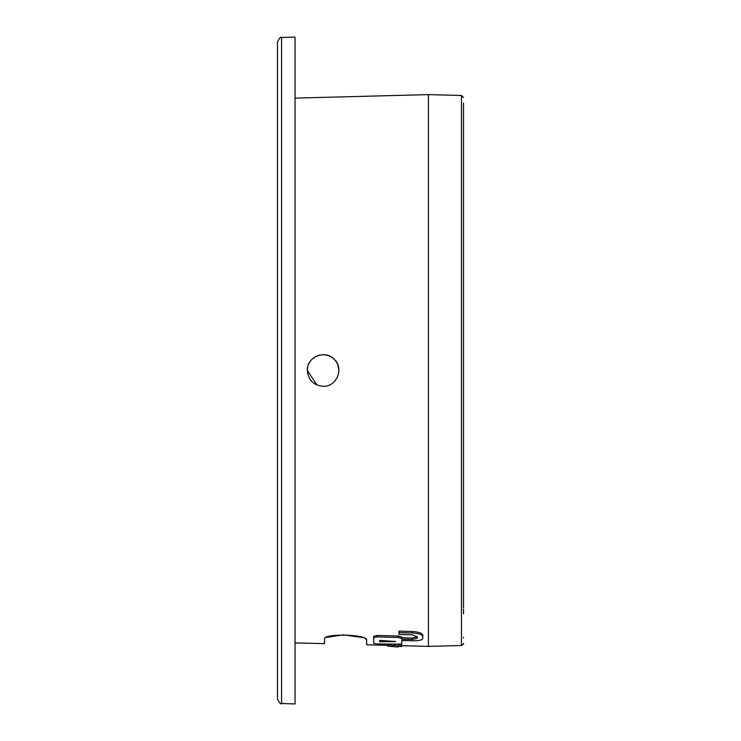 <?xml version="1.0" encoding="UTF-8"?>
<svg xmlns="http://www.w3.org/2000/svg" width="741" height="741" viewBox="0 0 741 741"><rect width="100%" height="100%" fill="white"/><g stroke="black" fill="none" stroke-linecap="round" stroke-linejoin="round"><path stroke-width="1.11" d="M401.742 645.689L428.418 646.384L428.418 94.616L461.467 95.478L463.514 97.58M338.906 370.5L337.692 364.415M337.664 364.359C334.756 358.246 329.921 355.032 323.169 354.707M320.075 355.004L317.111 355.893M314.351 357.366L311.98 359.302M309.997 361.71L308.525 364.452M307.626 367.434L307.32 370.454M401.742 646.523L394.721 645.291L387.7 646.161L398.232 647.004L398.232 646.43L401.742 646.523L401.742 645.115L398 644.531M391.443 644.355L387.7 644.753L387.7 646.161M323.095 386.293C313.517 385.348 308.256 380.077 307.32 370.5C306.598 356.949 325.28 349.252 334.311 359.357C344.361 368.425 336.609 387.043 323.095 386.293M324.623 638.631L324.521 639.02C323.169 633.138 367.971 634.259 366.638 640.094L366.638 644.772L387.7 645.318M365.785 638.918L365.035 638.455M363.007 637.575L343.426 634.861L326.114 637.464M295.038 642.892L324.521 643.67L324.521 639.02M401.742 642.706L401.742 640.502L412.265 640.78C418.739 640.845 422.24 640.094 422.796 638.51L422.796 635.102C422.277 633.175 418.767 631.971 412.265 631.499L398.927 631.128L398.927 634.426L412.265 634.796L417.183 636.908L412.265 638.029L401.742 637.742M417.183 636.417L417.183 638.362L412.265 639.474L401.742 639.187L401.742 637.038L398.232 636.019L377.169 635.445L373.659 636.278L373.659 643.392L377.169 643.975L401.742 644.133L401.742 640.502M422.796 636.565C422.277 634.639 418.767 633.444 412.265 632.981L398.927 632.61M401.742 638.492L398.232 637.473L377.169 636.899L373.659 637.732M379.624 641.78L379.624 640.372L395.768 641.53L379.624 641.78L379.624 640.372M281.552 703.478C281.034 704.635 279.681 703.228 277.486 699.272L277.486 41.728C279.681 37.772 281.034 36.365 281.552 37.522L281.552 703.478L295.038 703.95L295.038 37.05L281.552 37.522M307.32 370.5L317.055 385.088M389.451 640.928L389.451 641.771M463.514 103.092L463.514 580.972M463.514 637.853L463.514 637.204M463.514 609.019L463.514 613.817M463.514 607.713L463.514 207.526M394.721 644.438L394.721 645.291M412.265 631.499L412.265 632.981M463.514 643.42C464.088 643.503 463.403 644.207 461.467 645.522L461.467 95.478M412.265 638.029L412.265 639.474M398.232 636.019L398.232 637.473M377.169 635.445L377.169 636.899M295.038 98.108L428.418 94.616M461.467 645.522L428.418 646.384"/></g></svg>
